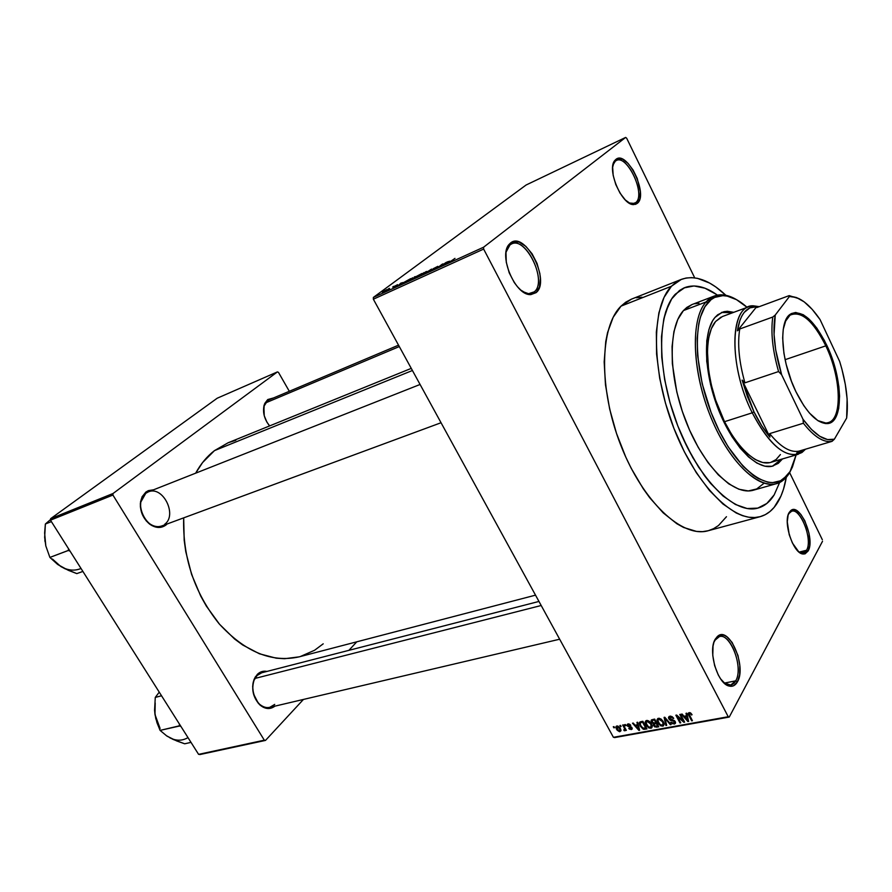 <?xml version="1.0" encoding="UTF-8"?>
<svg xmlns="http://www.w3.org/2000/svg" width="892" height="892" viewBox="0 0 892 892"><rect width="100%" height="100%" fill="white"/><g stroke="black" fill="none" stroke-linecap="round" stroke-linejoin="round"><path stroke-width="1.34" d="M735.71 680.864C744.642 666.346 727.883 627.7 716.923 637.791L714.748 640.389L715.351 639.007L717.647 636.252C729.199 625.638 746.872 666.413 737.483 681.756L735.71 680.864L724.282 683.105L735.71 680.864L730.693 685.067L723.858 682.77L727.85 684.944C731.128 685.714 733.748 684.365 735.71 680.864L737.483 681.756L739.646 674.597L739.814 665.376L737.974 655.464L732.131 642.452L727.002 636.877L724.349 635.383L721.751 634.825L717.168 636.665L713.957 642.173L713.031 646.076L712.775 655.43L714.626 665.61L718.294 674.999L720.647 678.923L725.91 684.476L731.206 686.305L733.614 685.736L737.483 681.756C735.409 685.446 732.655 686.885 729.199 686.071C717.458 684.075 707.59 650.458 715.351 639.007L714.748 640.389L719.431 636.565C730.827 632.952 743.672 667.974 735.71 680.864M534.252 291.851C548.535 280.913 523.771 232.667 509.956 244.932L510.425 243.092C525.009 230.192 551.122 281.103 536.081 292.654L534.252 291.851L529.837 293.702L534.252 291.851L532.201 293.145C529.413 294.271 526.235 293.747 522.679 291.584L528.566 293.702L534.252 291.851L536.081 292.654L539.459 286.979L540.374 278.482L539.861 273.576L537.006 263.352L532.089 253.796L525.823 246.337L519.122 242.089L512.978 241.743L508.351 245.411L505.987 252.603L506.277 262.226L509.198 272.774L514.294 282.563L517.416 286.678L520.75 290.056L527.54 294.115L530.729 294.65L536.081 292.654L530.093 294.616C515.041 294.895 498.416 255.536 509.02 244.497L510.425 243.092L509.956 244.932L511.529 243.962C526.202 236.09 547.699 281.716 534.252 291.851M635.74 202.618C646.655 194.445 625.783 151.673 615.357 161.118L615.848 159.456C626.853 149.522 648.852 194.657 637.367 203.298L635.74 202.618L633.041 203.822L635.74 202.618L634.48 203.432L629.038 202.975L632.272 203.844L635.74 202.618L637.367 203.298L639.854 198.738L640.333 191.624L637.256 178.534L633.119 170.082L627.99 163.303L622.616 159.222L617.799 158.497L614.298 161.274L612.659 167.194L613.172 175.345L615.759 184.466L620.029 193.107L625.292 199.931L630.722 203.867L635.472 204.368L637.367 203.298L633.71 204.591C621.891 205.528 606.304 168.856 614.967 160.315L615.848 159.456L615.357 161.118L616.327 160.515C627.433 154.182 646.131 194.958 635.74 202.618M806.546 550.252C813.649 538.891 798.496 503.779 790.011 512.097L788.628 513.781L789.208 512.465L790.669 510.692C799.622 501.94 815.6 538.991 808.13 550.988L806.546 550.252L799.098 552.103L806.546 550.252L803.335 553.051L799.042 552.07L801.484 553.085L806.546 550.252L808.13 550.988L809.735 545.246L809.011 533.271L804.852 520.85L800.815 514.361L796.422 510.469L792.352 509.789L790.635 510.726L788.149 514.974L787.279 521.842L789.219 534.698L792.408 543.005L798.786 551.858L803.134 554.043L805.075 553.854L808.13 550.988L802.789 553.988C793.066 553.23 782.775 521.753 789.208 512.465L788.628 513.781L791.639 511.239C800.715 507.76 813.002 539.995 806.546 550.252M257.286 674.408C260.074 671.698 263.296 670.706 266.964 671.42L261.969 671.564L259.494 672.657L255.424 676.76L253.997 679.626L252.648 686.45L253.451 693.809L258.345 703.364L263.318 707.289L268.771 708.538L274.948 706.129C270.142 709.686 265.102 709.263 259.828 704.881C253.094 697.611 251.154 689.17 254.03 679.559L257.286 674.408M165.99 524.998L165.321 524.641L165.99 524.998L167.094 523.983L165.99 524.998C161.039 528.555 155.576 528.254 149.6 524.083C142.597 518.051 139.598 510.48 140.613 501.371L145.864 492.072L153.591 489.797L148.384 490.622L145.864 492.072L142.062 496.811L140.367 503.389L140.412 507.069L142.296 514.45L146.277 520.928L151.718 525.488L157.784 527.44L160.75 527.328L165.99 524.998M441.038 422.741L161.72 525.979C147.247 532.446 132.384 502.241 145.742 493.332L145.864 492.072L145.742 493.332L148.262 491.905C162.757 485.248 177.742 515.007 164.674 524.306M267.734 399.549L273.554 397.943L267.734 399.549L264.723 403.496L263.865 406.172L264.244 415.705L266.875 422.083L269.629 425.919C264.322 419.285 262.493 412.338 264.144 405.079L267.734 399.549M614.042 161.731L614.666 161.441L614.042 161.731M508.15 245.735L508.808 245.445L508.15 245.735M631.402 299.166L625.716 302.21L621.033 306.134C599.692 326.717 598.554 388.867 620.854 445.398C642.954 502.062 682.38 538.445 708.259 530.718L760.162 516.68C735.276 524.173 696.351 486.419 673.839 428.182C651.138 370.08 651.115 306.703 671.464 286.232L621.033 306.134L613.161 317.284L607.575 332.538L605.757 341.558L604.174 361.94L605.467 384.731L609.637 408.926L616.506 433.423L625.783 457.094L631.19 468.278L643.21 488.682L649.677 497.691L663.169 512.844L676.861 523.738L683.606 527.473L696.529 531.42L702.584 531.643L708.293 530.707L713.611 528.655L718.495 525.522L726.467 516.713M681.343 279.386L631.38 299.177L621.033 306.134L671.464 286.232L664.027 297.415L658.887 312.836L656.345 331.991L656.59 354.102L659.69 378.253L665.521 403.351L673.861 428.227L684.298 451.709L696.34 472.749L709.419 490.41L722.91 503.98L736.234 513L742.646 515.71L748.823 517.226L754.688 517.538L760.196 516.669L765.291 514.662L769.952 511.551L774.122 507.381L780.924 496.119L783.499 489.173L786.309 477.287C784.614 487.222 781.771 495.539 777.791 502.218C773.197 509.834 767.31 514.662 760.162 516.68M214.481 450.616C207.033 456.347 200.767 463.862 195.66 473.173L202.573 462.558L214.481 450.616L412.416 370.503L214.481 450.616L228.084 442.789L214.481 450.616M299.199 656.846L284.526 658.72L276.264 658.184L259.416 653.78L242.713 645.005L234.641 639.051L219.532 624.255L206.364 606.136L200.711 596.057L191.613 574.459L185.781 551.724L184.187 540.273L183.685 517.862C182.57 557.444 194.345 592.712 219.008 623.642C244.91 651.896 271.625 662.968 299.154 656.858L535.523 595.154M267.544 400.742L264.166 405.949L263.709 413.074C263.129 407.454 264.4 403.34 267.544 400.742L269.194 399.783M257.086 675.512L254.03 680.351C251.321 689.393 253.138 697.332 259.483 704.167C264.991 708.649 270.075 708.716 274.736 704.39L269.707 707.367C256.996 711.325 246.526 684.944 257.086 675.512L261.757 672.758L538.958 601.442M675.367 294.17L684.833 287.57C694.656 284.024 705.527 286.555 717.447 295.152L716.477 294.46L717.447 295.152C705.527 286.555 694.656 284.024 684.833 287.57L675.367 294.17L683.997 287.915L694.021 285.953L704.992 288.216L716.477 294.46L704.992 288.216L694.021 285.953L683.997 287.915L679.481 290.502L671.698 298.887L675.367 294.17C656.568 313.471 656.802 372.388 677.898 426.164C698.815 480.074 734.908 515.085 758.044 508.05C734.908 515.085 698.815 480.074 677.898 426.164C656.802 372.388 656.568 313.471 675.367 294.17M779.641 482.46L774.178 494.87C769.941 501.783 764.567 506.177 758.044 508.05C764.567 506.177 769.941 501.783 774.178 494.87L766.841 503.467L757.743 508.128L747.162 508.529L735.465 504.504L723.111 496.063L710.623 483.431L704.49 475.67L692.816 457.629L682.369 436.913L677.764 425.818L670.059 402.827L664.652 379.624L661.764 357.268L661.496 336.775L663.804 318.99L668.521 304.629L671.698 298.887L665.867 311.341L663.804 318.99L661.496 336.775L661.764 357.268L664.652 379.624L670.059 402.827L677.764 425.818L687.409 447.55L698.536 467.04L710.623 483.431L723.111 496.063L735.465 504.504L747.162 508.529L757.743 508.128L766.841 503.467L774.178 494.87L779.641 482.46M373.358 299.21L613.417 737.316L728.229 716.733L483.642 249.08L373.358 299.21L373.369 297.426L483.598 247.207L625.649 137.424L526.079 185.023L373.369 297.426L526.079 185.023L625.649 137.424L626.663 138.204L694.712 277.858L626.663 138.204L625.649 137.424L483.598 247.207L483.642 249.08L483.598 247.207L373.369 297.426L373.358 299.21L613.417 737.316L729.255 717.057L822.513 541.288L729.255 717.057L728.229 716.733L483.642 249.08L373.358 299.21M620.442 726.623L619.851 725.542L620.553 725.408L621.133 726.489L620.442 726.623L621.133 726.489L620.553 725.408L619.851 725.542L620.442 726.623L620.854 725.965L620.442 726.623M624.199 727.872L622.649 725.029L623.352 724.895L626.34 730.381L625.158 729.634L625.013 730.704L624.032 730.593L623.809 729.768L624.723 729.31L624.199 727.872L624.723 729.366L623.809 729.768L624.032 730.593L624.857 730.76L625.158 729.634L626.34 730.381L623.352 724.895L622.649 725.029L624.199 727.872L624.612 727.214L624.199 727.872M625.236 725.731L624.656 724.661L625.359 724.527L625.939 725.609L625.236 725.731L625.939 725.609L625.359 724.527L624.656 724.661L625.236 725.731L625.649 725.073L625.236 725.731M627.377 725.999L627.477 724.159L629.797 724.315L630.789 725.363L628.481 724.705L628.001 725.731L631.503 727.125L632.027 729.21L629.496 729.177L628.748 728.329L630.778 728.82L631.246 727.861L627.377 725.999L631.313 727.961L630.778 728.82L628.748 728.329L631.235 729.6L632.216 728.697L631.971 727.749L627.879 725.241L628.481 724.705L630.789 725.363L628.102 723.914L627.076 724.884L627.377 725.999M637.546 724.772L636.921 722.386L637.668 722.252L639.62 730.247L638.873 730.381L632.506 723.211L633.242 723.066L635.082 725.229L637.546 724.772L635.082 725.229L633.242 723.066L632.506 723.211L638.873 730.381L639.62 730.247L637.668 722.252L636.921 722.386L637.546 724.772L638.07 723.903L637.546 724.772M646.588 720.491L648.662 720.903L651.015 723.133L652.275 726.523L651.673 727.961L649.019 728.062L646.321 725.564L645.15 722.386L646.588 720.491L645.172 722.041L645.942 724.917L650.814 728.329L652.275 726.634L651.428 723.813L649.298 721.316L646.588 720.491M658.441 718.305L660.861 718.907L663.124 721.293L664.161 724.371L663.313 725.965L660.861 725.921L658.151 723.412L656.98 720.212L658.441 718.305L657.003 719.866L657.761 722.754L662.678 726.188L664.161 724.438L663.313 721.639L661.184 719.13L658.441 718.305M689.159 712.63L690.754 713.065L692.069 714.771L689.895 713.544L689.103 714.158L692.415 720.714L691.668 720.847L688.446 714.682L688.245 713.377L689.159 712.63L688.2 713.645L691.668 720.847L692.415 720.714L689.103 714.124L689.616 713.555L692.069 714.771L690.631 712.976L689.159 712.63M686.584 715.785L685.993 713.332L686.773 713.187L688.646 721.394L687.866 721.539L681.354 714.191L682.135 714.046L684.008 716.254L686.584 715.785L684.008 716.254L682.135 714.046L681.354 714.191L687.866 721.539L688.646 721.394L686.773 713.187L685.993 713.332L686.584 715.785L687.141 714.804L686.584 715.785M683.082 720.703L679.771 714.481L680.507 714.347L684.643 722.119L683.852 722.264L677.418 716.611L680.73 722.821L679.994 722.955L675.857 715.206L676.649 715.061L683.082 720.703L676.649 715.061L675.857 715.206L679.994 722.955L680.73 722.821L677.418 716.611L683.852 722.264L684.643 722.119L680.507 714.347L679.771 714.481L683.082 720.703L683.495 719.967L683.082 720.703M668.81 718.852L669.067 716.499L672.122 716.633L673.728 718.361L670.684 717.079L669.58 717.447L669.468 718.573L674.698 720.87L675.311 723.546L672.278 723.724L670.829 722.197L673.895 723.178L674.352 721.505L670.249 720.268L668.81 718.852L670.907 720.491L673.828 720.97L674.664 722.386L673.761 723.2L670.829 722.197L674.263 724.103L675.556 722.799L675.233 721.606L669.346 718.004L670.316 717.112L673.728 718.361L669.892 716.187L668.476 717.581L668.81 718.852M665.911 725.497L664.083 717.38L664.796 717.246L671.085 724.56L670.327 724.705L664.964 718.205L666.681 725.363L665.911 725.497L666.681 725.363L664.964 718.205L670.327 724.705L671.085 724.56L664.796 717.246L664.083 717.38L665.911 725.497L666.48 724.527L665.911 725.497M651.45 722.186L651.416 719.922L654.672 719.108L658.798 726.779L654.828 726.947L653.423 725.397L653.446 723.88L651.45 722.186L653.446 723.88L653.535 725.62L656.545 727.192L658.798 726.779L654.672 719.108L651.048 720.703L651.45 722.186L651.929 721.383L651.45 722.186M640.155 726.021L639.452 722.453L642.864 721.293L646.979 728.92L643.165 729.165L640.155 726.021L643.779 729.344L646.979 728.92L642.864 721.293L640.768 721.684L639.285 723.055L640.155 726.021L640.579 725.319L640.155 726.021M616.495 729.232L615.893 726.824L617.922 726.088L620.074 727.995L620.921 730.838L619.449 731.674L617.086 730.158L619.951 731.652L620.977 730.548L620.353 728.463L616.863 725.988L615.848 727.058L616.495 729.232L616.918 728.552L616.495 729.232M613.874 727.827L613.283 726.757L613.986 726.623L614.566 727.705L613.283 726.757L613.874 727.827L614.287 727.181L613.874 727.827M822.335 539.727L789.643 472.648L822.335 539.727M388.053 289.164L389.414 288.339L388.053 289.164M389.581 288.785L386.57 290.602L389.581 288.785M392.625 287.068L393.985 286.254L392.625 287.068M393.963 286.566L397.564 284.693L393.751 287.369L397.509 284.827L393.963 286.566M402.983 282.563L398.1 285.763L400.787 283.143L402.983 282.563L400.787 283.143L398.1 285.763L402.983 282.563M414.334 276.944L415.527 276.676L413.62 278.215L408.179 281.002L412.65 277.802L408.302 280.768L409.395 280.634L414.579 277.535L415.549 276.609L414.334 276.944M425.64 271.781L426.867 271.491L424.982 273.03L419.485 275.84L424.302 272.45L419.619 275.595L425.941 272.35L426.889 271.436L425.64 271.781M454.987 258.379L448.609 262.739L454.987 258.379M449.836 261.178L444.963 264.4L447.416 261.858L449.836 261.178L447.416 261.858L444.963 264.4L449.836 261.178M442.12 265.415L446.602 262.226L438.128 267.522L442.153 264.255L442.911 263.909L442.12 265.415L442.911 263.909L442.153 264.255L437.415 267.834L441.93 264.645L441.116 266.15L441.875 265.805L445.888 262.549L442.12 265.415M433.021 268.827L437.838 266.351L433.813 268.425L435.486 268.213L432.72 269.975L430.669 270.811L434.56 268.726L433.021 268.827L437.771 266.53L433.021 268.827M423.945 273.978L431.583 269.083L428.896 271.726L430.736 269.64L423.945 273.978L430.736 269.64L428.896 271.726L431.583 269.083L423.945 273.978M416.296 276.475L421.927 273.498L417.133 277.089L413.921 278.46L416.129 276.598L413.955 278.315L417.133 277.089L421.927 273.498L416.296 276.475M403.663 282.541L410.666 278.639L405.838 282.229L402.66 283.611L403.496 282.652L402.939 283.533L405.838 282.229L410.666 278.639L403.663 282.541M382.3 292.097L386.849 289.599L382.3 292.097M289.309 391.287L278.471 372.377L289.309 391.287M217.18 398.233L50.621 518.687L113.039 493.499L277.412 371.908L217.18 398.233L277.412 371.908L278.471 372.377L277.412 371.908L113.039 493.499L112.916 495.049L50.476 520.181L198.593 754.364L264.311 740.182L112.916 495.049L113.039 493.499L50.621 518.687L217.18 398.233M199.763 754.576L265.493 740.416L303.436 699.439L265.493 740.416L264.311 740.182L112.916 495.049L50.476 520.181L50.621 518.687L50.476 520.181L198.593 754.364L265.493 740.416L199.763 754.576M348.895 650.346L356.789 641.816L348.895 650.346M300.303 656.545L314.608 650.246L323.216 643.823M235.789 440.291L228.33 442.688M269.663 425.897L268.581 424.637L269.663 425.897M642.006 297.214L636.252 297.75M614.488 737.606L729.255 717.057L614.488 737.606M671.464 286.232L681.365 279.374C694.868 274.736 709.697 280.043 725.876 295.308L715.797 286.945L709.586 283.043L697.433 278.326L691.623 277.613L686.059 278.036L680.808 279.609L675.924 282.34L671.464 286.232M714.258 641.315L714.748 640.389L714.258 641.315M506.054 252.09L509.956 244.932L506.054 252.09M612.96 165.009L615.357 161.118L612.96 165.009M145.742 493.332L140.802 502.073C139.843 510.648 142.664 517.773 149.243 523.437C153.524 526.536 157.717 527.373 161.82 525.934M449.044 261.702L445.833 263.976L449.044 261.702M442.231 265.203L441.93 264.645L442.231 265.203M435.129 268.514L430.725 270.655L435.129 268.514M425.25 272.662L420.366 275.316L425.25 272.662M418.437 275.907L414.791 277.914L418.437 275.907M420.678 274.234L416.731 276.475L420.678 274.234M413.899 277.836L409.049 280.478L413.899 277.836M409.417 279.363L405.793 282.251L403.73 283.199L404.332 282.229L409.417 279.363L403.418 283.054L409.417 279.363M402.18 283.087L398.969 285.34L402.18 283.087M385.366 290.692L382.345 292.364L385.366 290.692M691.791 714.28L691.378 715.016L691.791 714.28M690.096 712.697L689.616 713.555L690.096 712.697M692.081 720.1L691.668 720.847L692.081 720.1M689.293 714.793L688.858 715.562L689.293 714.793M688.446 720.513L687.866 721.539L688.446 720.513M686.818 716.733L687.331 719.13L687.899 718.127L687.765 720.669L688.278 719.766L687.765 720.669L684.744 717.112L685.391 715.997L684.744 717.112L686.818 716.733L687.364 715.774L686.818 716.733L684.744 717.112L687.765 720.669L686.818 716.733M684.298 721.472L683.852 722.264L684.298 721.472M677.753 716.02L677.418 716.611L677.753 716.02M680.406 722.219L679.994 722.955L680.406 722.219M673.449 717.904L673.047 718.595L673.449 717.904M670.862 716.164L670.316 717.112L670.862 716.164M675.434 722.074L674.263 724.103L675.434 722.074M674.865 721.048L674.475 721.717L674.865 721.048M674.151 720.413L673.828 720.97L674.151 720.413M672.824 719.922L672.39 720.658L672.824 719.922M671.341 719.744L670.907 720.491L671.341 719.744M670.684 724.092L670.327 724.705L670.684 724.092M664.116 723.735L662.678 726.188L664.116 723.735M658.196 722.018L657.761 722.754L658.196 722.018M657.783 718.539L657.003 719.866L657.783 718.539M662.578 721.762L663.302 724.025L662.187 725.296L659.745 724.326L657.839 720.491L659.456 718.316L658.932 719.208L662.578 721.762L662.979 721.071L662.578 721.762L659.768 719.231L657.984 719.889L658.497 722.643L660.905 725.107L663.169 724.594L662.578 721.762M657.883 718.484L658.385 719.42M657.203 726.088L656.545 727.192L657.203 726.088M653.992 724.85L653.535 725.62L653.992 724.85M653.881 723.156L653.446 723.88L653.881 723.156M656.356 723.735L657.594 726.021L658.006 725.319L656.334 726.244L654.182 725.363L654.996 722.999L654.282 724.192L655.653 722.877L655.007 723.981L656.78 723.033L654.07 724.404L654.973 726.188L657.594 726.021L656.356 723.735M654.427 720.145L655.876 722.832L656.289 722.13L654.449 723.1L652.163 722.041L652.933 719.431L652.208 720.658L653.557 719.32L652.899 720.424L654.851 719.443L651.985 720.926L653.156 723.022L655.876 722.832L654.427 720.145M652.23 725.954L650.814 728.329L652.23 725.954M651.416 726.211L650.335 727.437L647.904 726.478L646.009 722.62L647.079 721.394L650.703 723.925L651.104 723.256L651.416 726.211L652.019 725.218M646.365 724.204L645.942 724.917L646.365 724.204M645.975 720.714L645.172 722.041L645.975 720.714M646.6 721.561L646.209 723.78L648.74 727.103L651.171 726.947L650.703 723.925L649.253 722.107L647.079 721.394L647.614 720.513L646.6 721.561L646.087 720.647M645.63 728.184L644.983 729.277L645.63 728.184M644.336 728.418L643.779 729.344L644.336 728.418M642.63 722.319L645.786 728.151L646.198 727.471L643.422 728.418L640.88 725.91L640.133 723.557L642.017 721.45L641.348 722.553L643.043 721.628L640.356 722.988L640.423 724.951L642.574 728.006L645.786 728.151L642.63 722.319M639.43 729.455L638.873 730.381L639.43 729.455M637.78 725.709L638.315 728.039L638.862 727.136L638.772 729.533L639.252 728.731L638.772 729.533L635.806 726.066L636.475 724.973L635.806 726.066L638.304 724.85L635.806 726.066L638.772 729.533L637.78 725.709M630.51 724.995L630.131 725.597L630.51 724.995M628.971 723.925L628.481 724.705L628.971 723.925M632.138 728.128L631.235 729.6L632.138 728.128M631.313 727.961L631.714 727.359L631.324 727.983M631.246 726.924L630.856 727.571L631.246 726.924M630.399 726.556L629.875 727.404L630.399 726.556M626.05 729.846L625.638 730.515L626.05 729.846M625.571 728.976L625.158 729.634L625.571 728.976M625.214 730.18L624.857 730.76L625.214 730.18M625.314 728.508L624.032 730.593L625.314 728.508M625.169 728.229L624.679 729.02L625.169 728.229M620.955 730.035L619.951 731.652L620.955 730.035M619.65 728.597L620.141 730.169L619.55 730.871L617.164 729.054L616.684 727.459L617.732 726.032L617.264 726.768L619.65 728.597L620.052 727.961L619.65 728.597L618.022 726.88L616.785 727.114L618.435 730.57L620.04 730.526L619.65 728.597M772.528 466.148L781.269 459.291L777.055 463.717L772.528 466.148M782.474 458.934L773.141 465.981C757.453 470.965 732.934 446.569 718.406 409.506C703.755 372.544 702.651 331.49 714.994 317.418L717.692 314.764L723.903 311.698L727.359 311.275L733.793 312.312L722.096 312.245L714.994 317.418L712.608 320.774L708.917 329.549L706.776 340.789L706.732 361.305L710.556 384.53L717.904 408.224L724.438 423.131L731.942 436.578L740.081 447.996L748.511 456.927L756.862 463.06L764.801 466.182L772.026 466.26L778.27 463.361L782.474 458.934M706.04 301.964L707.835 302.734C711.961 298.084 716.856 295.731 722.509 295.653C730.258 295.709 738.464 299.612 747.128 307.372L736.491 299.645L727.248 296.122L722.854 295.653L714.748 297.404L711.125 299.623L704.936 306.725L700.387 317.195L698.804 323.606L697.154 338.447L697.589 355.518L702.171 383.683L711.102 412.472L719.052 430.568L728.173 446.847L743.159 466.393L753.361 475.425L758.378 478.614L767.945 482.238L772.405 482.661L780.511 480.777L787.268 475.425L790.067 471.533L789.42 473.028L792.274 467.341L789.42 473.028C786.03 478.58 781.749 482.115 776.575 483.631C757.442 489.585 727.381 459.748 709.642 414.189C691.757 368.731 690.776 318.678 706.04 301.964L714.291 296.044C720.992 293.613 728.441 294.839 736.614 299.712C731.117 296.434 725.898 294.795 720.937 294.806C715.206 294.873 710.233 297.259 706.04 301.964L683.439 310.572L706.04 301.964C689.795 319.57 692.214 374.785 712.741 421.682C733.079 468.768 765.213 494.168 782.652 480.643L789.42 473.028L792.464 466.895L796.121 454.92L790.067 471.533L783.399 479.026C766.217 492.328 734.551 467.218 714.514 420.801C694.288 374.551 691.857 320.117 707.835 302.734L706.04 301.964M714.291 296.044L691.869 304.607L683.439 310.572L686.862 307.405L691.913 304.596M780.411 454.552L776.085 459.547L770.822 462.368C755.903 467.118 732.644 444.004 718.863 408.915C704.97 373.915 703.866 334.968 715.574 321.521L722.353 316.548L749.035 306.658L759.259 306.658L753.35 305.811C729.935 304.15 728.14 365.397 752.246 412.818L753.952 411.803L742.111 380.103L744.92 382.835C739.033 361.884 737.316 343.944 739.747 328.981L737.405 330.809C739.881 315.344 745.734 307.305 754.966 306.681L756.661 306.714L756.862 307.539L789.186 295.62L789.353 296.59L775.248 315.043L772.795 317.028L739.747 328.981L737.405 330.809L756.661 306.714L749.882 307.874L744.218 312.39L741.91 315.868L739.981 320.128L737.405 330.809L756.661 306.714L756.862 307.539L789.186 295.62L799.388 298.809L789.186 295.62L789.353 296.59L775.248 315.043L774.055 334.467L775.683 349.898L781.626 374.707L803.012 419.285L803.391 423.232L769.673 433.612L769.908 437.102L742.111 380.103L747.34 396.371L753.952 411.803L761.612 425.607L769.908 437.102C764.165 430.2 758.847 421.771 753.952 411.803L752.246 412.818C730.135 369.165 729.243 311.776 749.035 306.658M763.708 483.509L756.695 488.961L748.321 490.935L738.888 489.24L728.753 483.843L718.305 474.856L707.992 462.569L698.28 447.472L689.583 430.167L682.324 411.413L676.816 392.045L672.356 363.758L672.066 346.587L673.917 331.646L677.775 319.492L683.439 310.572C667.796 327.308 668.364 376.948 686.126 421.86C703.721 466.873 733.982 496.231 753.495 490.176L776.575 483.631M694.678 303.771L698.993 303.313M732.611 312.746L726.166 311.721L721.505 312.479L732.611 312.746M769.651 462.658L762.783 462.547L755.245 459.558L747.318 453.727L739.334 445.253L731.63 434.426L724.527 421.693L715.685 400.196L711.381 385.154L708.571 370.314L707.378 349.809L708.616 338.124L711.392 328.579L715.574 321.521L720.948 317.162M167.049 736.023L173.104 739.423L184.677 743.794L191.011 742.367L184.677 743.794L176.694 740.94L166.849 736.034L160.092 730.392L179.593 726.01L179.437 724.081L179.292 725.854L160.092 730.392L156.959 722.654L154.985 714.537L160.081 728.429M172.602 739.044L166.849 736.034L160.092 730.392L155.799 718.707L154.572 710.333L155.275 697.41L161.541 695.782L155.275 697.41L159.244 692.147L155.275 697.41L154.572 710.333L155.721 718.238M179.593 726.01L180.942 726.445L179.593 726.01M154.639 710.79L154.985 714.537L155.197 702.963M169.759 737.762C176.137 741.029 182.213 740.984 187.989 737.606M541.188 605.501L254.911 678.455L541.188 605.501M265.548 402.916L399.304 346.564L265.548 402.916M817.83 420.6L825.769 423.009C842.695 423.444 842.104 379.212 825.814 345.851L826.773 345.282C843.297 379.122 843.921 424.012 826.761 423.588C816.682 423.042 806.401 412.416 795.932 391.711L791.405 381.118L786.164 364.36L783.923 353.288L782.663 337.99L783.254 329.271L786.198 319.247L789.387 314.965L791.304 313.594L795.664 312.456L803.213 314.698L808.609 318.7L816.782 328.022L824.442 340.554L830.987 355.284L835.927 371.027L838.859 386.559L839.573 396.182L838.692 408.636L835.503 417.802L830.229 422.819L825.724 423.577L817.919 420.667L809.445 413.052L803.803 405.637L795.932 391.711C780.879 361.238 778.382 321.109 790.423 314.14C801.741 309.268 813.861 319.648 826.773 345.282L825.814 345.851C841.089 377.294 842.862 419.062 828.189 422.618C825.133 423.533 821.677 422.864 817.83 420.6M785.094 359.688L825.814 345.851L785.094 359.688M724.527 421.693L752.246 412.818L724.527 421.693M796.623 453.103L799.957 452.289L804.394 449.523L796.623 453.103L798.842 451.174C790.156 452.746 780.433 446.892 769.673 433.612L769.908 437.102L742.111 380.103L744.92 382.835L778.571 371.551L781.626 374.707L803.012 419.285L811.419 429.409L819.726 436.266L827.497 439.566L834.354 439.221L846.653 418.058L847.121 398.958L845.304 384.385L841.903 369.11L839.651 361.427L820.06 319.57L812.199 309.368L804.205 301.875L796.467 297.527L789.777 296.545C799.265 296.289 809.356 303.96 820.06 319.57L839.651 361.427C846.318 383.036 848.649 401.913 846.653 418.058L834.354 439.221C825.278 441.863 814.831 435.218 803.012 419.285L803.391 423.232L769.673 433.612C780.433 446.892 790.156 452.746 798.842 451.174L832.046 441.35L834.354 439.221L832.046 441.35C823.617 442.845 814.062 436.801 803.391 423.232C814.062 436.801 823.617 442.845 832.046 441.35L798.842 451.174L796.623 453.103M805.521 449.189L798.072 454.34C783.466 456.972 768.19 443.134 752.246 412.818C770.476 446.736 787.067 459.938 802.042 452.434L805.521 449.189M739.747 328.981C737.316 343.944 739.033 361.884 744.92 382.835L778.571 371.551C772.55 350.277 770.632 332.114 772.795 317.028L739.747 328.981M785.049 321.889C786.789 317.775 789.152 315.166 792.152 314.073C803.09 312.122 814.307 322.726 825.814 345.851C813.08 320.596 801.139 310.383 789.977 315.199L785.049 321.889M772.795 317.028C770.632 332.114 772.55 350.277 778.571 371.551L781.626 374.707C774.457 351.013 772.338 331.122 775.248 315.043L772.795 317.028M57.868 564.48L64.469 568.516L76.801 573.612L82.9 571.426L76.801 573.612L68.316 570.311L57.623 564.424L49.896 557.422L68.338 550.476L69.286 549.907L68.472 550.375L68.483 548.636L68.338 550.476L70.078 551.167L68.472 550.375L49.896 557.422L45.804 545.893L44.633 533.07L45.369 524.017L50.543 519.557L45.369 524.017L51.39 521.608L45.369 524.017L44.656 537.419L45.771 545.458M44.745 537.921L45.804 545.893L49.896 557.422L57.623 564.424L63.945 568.137M52.45 559.072L60.834 566.532C67.825 570.523 74.549 571.17 81.027 568.472M44.868 540.139L45.046 541.689M716.923 637.791L717.647 636.252M790.011 512.097L790.669 510.692M614.153 161.53L614.711 161.274M228.073 442.789L411.257 368.385M727.905 685.613L728.519 685.491M632.294 204.402L632.863 204.156M801.373 553.542L801.93 553.397M264.166 405.949L264.144 405.079M140.802 502.073L140.613 501.371M149.243 523.437L149.6 524.083M254.03 680.351L254.03 679.559M259.483 704.167L259.828 704.881M689.371 713.633L689.94 712.652M688.2 713.645L688.691 712.797M669.736 717.313L670.427 716.142M674.664 722.386L675.166 721.505M668.476 717.581L669.134 716.454M656.98 720.067L657.939 718.461M663.302 724.025L663.916 722.977M658.519 719.342L659.155 718.272M653.234 724.482L654.026 723.156M651.048 720.703L651.595 719.799M654.26 724.204L654.984 722.999M645.161 722.141L646.053 720.669M646.678 721.517L647.313 720.468M639.285 723.055L639.954 721.951M640.59 722.799L641.337 721.572M628.124 724.839L628.715 723.88M631.413 728.34L631.882 727.582M627.076 724.884L627.555 724.103M624.723 729.366L625.281 728.452M615.848 727.058L616.417 726.133M620.141 730.169L620.721 729.232M617.074 726.835L617.598 725.999M801.484 553.085L802.789 553.988M614.532 161.931L614.967 160.315M632.272 203.844L633.71 204.591M508.618 246.259L509.02 244.497M528.566 293.702L530.093 294.616M727.85 684.944L729.199 686.071M720.937 294.806L722.509 295.653M770.777 462.379L798.072 454.34M782.652 480.643L783.399 479.026M269.707 707.367L559.663 639.218M420.076 384.474L148.262 491.905M267.589 400.463L398.534 345.171M825.769 423.009L826.761 423.588M825.2 423.522L826.159 423.232M754.966 306.681L753.35 305.811M802.042 452.434L802.811 450.783M789.208 315.132L790.145 314.798M789.977 315.199L790.423 314.14"/></g></svg>
